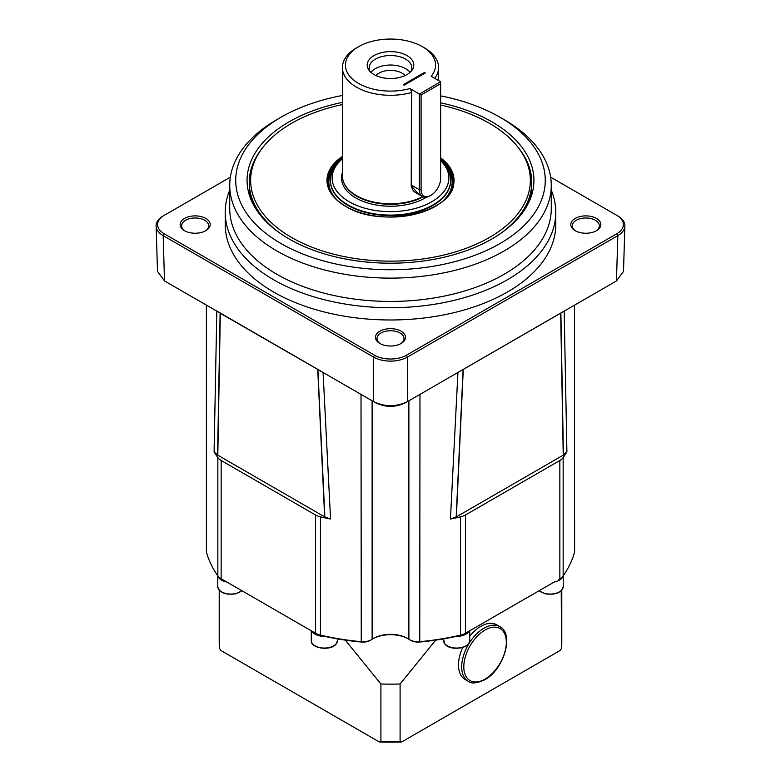 <?xml version="1.0" encoding="UTF-8"?>
<svg xmlns="http://www.w3.org/2000/svg" width="781" height="781" viewBox="0 0 781 781"><rect width="100%" height="100%" fill="white"/><g stroke="black" fill="none" stroke-linecap="round" stroke-linejoin="round"><path stroke-width="1.17" d="M358.625 83.479A45.073 26.027 0 0 0 409.927 88.556L411.431 91.065L411.226 92.578A48.08 27.755 180 0 1 356.497 87.16A48.08 27.755 180 0 1 342.42 67.527A48.08 27.755 180 0 1 356.497 47.895L358.625 46.675A45.073 26.027 0 0 0 358.625 83.479M419.094 194.625L411.226 185.819L411.431 91.065M440.65 81.761L440.65 83.723L421.096 95.009L419.397 94.023L440.65 81.761L431.18 76.294A45.073 26.027 0 0 0 422.375 46.675A45.073 26.027 0 0 0 358.625 46.675M424.503 47.895L422.375 46.675L424.503 47.895A48.08 27.755 180 0 1 438.58 67.527A48.08 27.755 180 0 1 434.763 78.364M342.42 67.527L342.42 176.028A48.08 27.755 0 0 0 343.63 182.217A48.08 27.755 0 0 0 356.497 195.66A48.08 27.755 0 0 0 422.648 196.675M406.969 55.568A23.293 13.443 0 0 0 377.291 53.996A23.293 13.443 0 0 0 369.237 70.563A23.293 13.443 0 0 0 374.031 74.585A23.293 13.443 0 0 0 411.763 70.563A23.293 13.443 0 0 0 406.969 55.568M410.747 71.715A21.341 12.32 0 0 0 411.841 67.84A21.341 12.32 0 0 0 405.583 59.131A21.341 12.32 0 0 0 382.339 56.457A21.341 12.32 0 0 0 369.159 67.84A21.341 12.32 0 0 0 370.253 71.715M410.035 72.389A21.341 12.32 0 0 0 405.583 68.63A21.341 12.32 0 0 0 370.965 72.389M342.42 158.836A58.37 33.7 0 0 0 337.216 164.186A58.37 33.7 0 0 0 349.224 201.771A58.37 33.7 0 0 0 423.595 205.696A58.37 33.7 0 0 0 443.784 164.186A58.37 33.7 0 0 0 440.65 160.701M337.216 164.186L335.635 166.226A60.098 34.696 0 0 0 330.402 180.401A60.098 34.696 0 0 0 348.004 204.934A60.098 34.696 0 0 0 413.5 212.452A60.098 34.696 0 0 0 450.598 180.401A60.098 34.696 0 0 0 445.365 166.226L443.784 164.186M375.964 75.581A16.225 9.372 180 0 1 401.971 73.131A16.225 9.372 180 0 1 405.036 75.581M421.096 95.009L421.096 189.724A13.824 7.986 120 0 0 430.878 195.367A13.824 7.986 120 0 0 440.65 178.429L440.65 83.723M430.878 195.367L430.028 195.855A15.024 8.679 -60 0 1 422.511 196.597A15.024 8.679 -60 0 1 419.397 189.724L419.397 94.023L409.927 88.556M425.352 72.926L404.099 85.197L403.25 84.699L424.503 72.438L425.352 72.926M424.503 73.414L424.503 72.438M330.402 180.401L330.402 180.889A60.098 34.696 0 0 0 348.004 205.432A60.098 34.696 0 0 0 413.5 212.949A60.098 34.696 0 0 0 450.598 180.889L450.598 180.401M342.42 104.576A139.848 80.746 0 0 0 262.836 147.433A139.848 80.746 0 0 0 291.606 237.492A139.848 80.746 0 0 0 469.811 246.903A139.848 80.746 0 0 0 518.164 147.433A139.848 80.746 0 0 0 489.394 123.3A139.848 80.746 0 0 0 440.65 105.025M518.164 147.433L519.433 149.073A141.244 81.546 180 0 1 531.744 182.364A141.244 81.546 180 0 1 499.45 234.251M527.976 203.997A141.244 81.546 0 0 0 531.744 185.302L531.744 182.364M342.42 102.379A143.431 82.806 0 0 0 251.902 201.703A143.431 82.806 0 0 0 289.077 238.947A143.431 82.806 0 0 0 427.724 260.366A143.431 82.806 0 0 0 529.098 201.703A143.431 82.806 0 0 0 491.923 121.846A143.431 82.806 0 0 0 440.65 102.819M281.55 234.251A141.244 81.546 180 0 1 249.256 182.364L249.256 185.302A141.244 81.546 0 0 0 253.024 203.997M281.062 243.574A154.765 89.346 0 0 0 499.928 243.574A154.765 89.346 0 0 0 499.938 117.218L504.184 119.669A160.769 92.822 0 0 1 551.269 185.302A160.769 92.822 0 0 1 452.023 271.056A160.769 92.822 0 0 1 276.816 250.935A160.769 92.822 0 0 1 229.731 185.302A160.769 92.822 0 0 1 276.816 119.669L281.062 117.218A154.765 89.346 0 0 0 281.062 243.574M229.731 185.302L229.731 208.615A160.769 92.822 0 0 0 276.816 274.248A160.769 92.822 0 0 0 452.023 294.369A160.769 92.822 0 0 0 551.269 208.615L551.269 185.302M229.731 190.164A165.279 95.419 0 0 0 225.221 212.295A165.279 95.419 0 0 0 273.633 279.764A165.279 95.419 0 0 0 453.751 300.451A165.279 95.419 0 0 0 555.779 212.295A165.279 95.419 0 0 0 551.269 190.164M225.221 212.295L225.221 224.567A165.279 95.419 0 0 0 273.633 292.035A165.279 95.419 0 0 0 453.751 312.722A165.279 95.419 0 0 0 555.779 224.567L555.779 212.295M596.459 218.426A15.024 8.679 0 0 0 575.207 218.426A15.024 8.679 0 0 0 575.207 230.698L575.207 230.698A15.024 8.679 0 0 0 596.459 230.698A15.024 8.679 0 0 0 596.459 218.426M595.893 231A13.521 7.81 0 0 0 599.349 225.787A13.521 7.81 0 0 0 595.395 220.271A13.521 7.81 0 0 0 580.654 218.573A13.521 7.81 0 0 0 572.307 225.787A13.521 7.81 0 0 0 575.763 231M205.793 218.426A15.024 8.679 0 0 0 184.541 218.426A15.024 8.679 0 0 0 184.541 230.698L184.541 230.698A15.024 8.679 0 0 0 205.793 230.698A15.024 8.679 0 0 0 205.793 218.426M205.237 231A13.521 7.81 0 0 0 208.693 225.787A13.521 7.81 0 0 0 204.729 220.271A13.521 7.81 0 0 0 189.998 218.573A13.521 7.81 0 0 0 181.651 225.787A13.521 7.81 0 0 0 185.107 231M401.122 331.203A15.024 8.679 0 0 0 379.878 331.203A15.024 8.679 0 0 0 379.878 343.474L379.878 343.474A15.024 8.679 0 0 0 401.122 343.474A15.024 8.679 0 0 0 401.122 331.203M400.565 343.777A13.521 7.81 0 0 0 404.021 338.563A13.521 7.81 0 0 0 400.057 333.038A13.521 7.81 0 0 0 385.326 331.349A13.521 7.81 0 0 0 376.979 338.563A13.521 7.81 0 0 0 380.435 343.777M206.379 305.107L206.379 551.366A12.018 6.941 0 0 0 206.535 552.46A186.317 107.573 0 0 0 217.85 575.88A15.024 8.679 0 0 0 221.15 578.75L315.485 633.215A15.024 8.679 0 0 0 320.464 635.119A186.317 107.573 0 0 0 361.017 641.65A12.018 6.941 0 0 0 371.414 639.707A12.018 6.941 0 0 0 372.117 639.268A24.045 13.882 180 0 1 373.503 638.399A24.045 13.882 180 0 1 407.497 638.399L407.497 638.399A24.045 13.882 180 0 1 408.883 639.268A12.018 6.941 0 0 0 409.586 639.707L409.586 639.707A12.018 6.941 0 0 0 419.983 641.65A186.317 107.573 0 0 0 460.536 635.119A15.024 8.679 0 0 0 465.515 633.215L554.139 582.05A13.101 7.566 0 0 0 563.101 575.948M410.64 640.322L409.586 639.707L410.64 640.322A10.514 6.072 180 0 0 419.748 642.021A184.814 106.704 180 0 0 456.211 636.398A13.101 7.566 0 0 0 469.098 631.146L464.451 633.83A13.521 7.81 180 0 1 459.97 635.539A184.814 106.704 180 0 1 456.211 636.398M468.219 681.276C471.265 683.912 476.771 683.414 484.747 679.792C503.677 669.864 514.679 633.967 499.772 626.626A31.552 18.217 -60 0 0 483.995 628.188A31.552 18.217 -60 0 0 463.387 655.991A31.552 18.217 -60 0 0 468.219 681.276L465.037 679.441A31.552 18.217 -60 0 1 462.713 647.478M469.723 636.144A31.552 18.217 -60 0 1 480.813 626.352A31.552 18.217 -60 0 1 496.589 624.78L499.772 626.626M219.207 590.143L219.207 642.909A171.293 98.894 0 0 0 219.481 648.455L221.082 650.602L379.302 741.95L380.903 741.647A171.293 98.894 0 0 0 400.097 741.647L401.698 741.95L559.918 650.602L561.519 648.455L561.227 590.739M219.481 590.787L219.481 648.455M561.519 648.455A171.293 98.894 0 0 0 561.793 642.909L561.793 590.143M401.698 741.95A169.789 98.025 180 0 1 379.302 741.95M380.903 741.647L380.903 683.99L345.29 640.127M435.71 640.127L400.097 683.99L400.097 741.647M400.097 683.99A171.293 98.894 180 0 1 380.903 683.99M217.899 575.948A13.101 7.566 0 0 0 226.861 582.05L222.214 579.365A13.521 7.81 180 0 1 222.194 579.356L221.15 578.75L222.214 579.365L221.15 578.75L221.15 460.487L315.485 514.952A15.024 8.679 0 0 0 320.464 516.856A186.317 107.573 0 0 0 330.558 519.023L324.828 516.944L317.887 369.481L324.867 517.002L317.887 369.481L220.33 313.288L217.801 455.186L324.652 516.876L317.721 369.511M316.549 633.83L311.902 631.146A13.101 7.566 0 0 0 324.789 636.398A184.814 106.704 180 0 1 321.03 635.539A13.521 7.81 180 0 1 316.549 633.83L315.485 633.215L316.549 633.83M465.515 633.215L464.451 633.83L465.515 633.215L465.515 514.952L559.85 460.487A15.024 8.679 0 0 0 563.15 457.607A186.317 107.573 0 0 0 566.908 451.779L563.306 455.089L560.709 313.132L563.306 455.089M559.85 460.487L559.85 578.75L558.786 579.365A13.521 7.81 180 0 1 558.786 579.365L559.85 578.75A15.024 8.679 0 0 0 563.15 575.88A186.317 107.573 0 0 0 574.465 552.46A12.018 6.941 0 0 0 574.621 551.366L574.621 519.521M565.678 310.272L463.113 369.481L456.241 516.905L463.182 369.452L453.956 374.773M220.33 313.288L217.762 455.089M408.014 638.702A25.539 14.751 0 0 0 372.986 638.702M371.414 639.707L370.36 640.322A10.514 6.072 180 0 1 361.252 642.021A184.814 106.704 180 0 1 324.789 636.398M463.113 369.491L456.172 516.944L450.442 519.023A186.317 107.573 0 0 0 460.536 516.856A15.024 8.679 0 0 0 465.515 514.952M560.709 313.142L563.238 455.089M563.238 455.128L560.67 313.288M463.279 369.511L456.348 516.876L563.199 455.186M456.172 516.944L463.113 369.481M560.885 313.152L563.413 455.069M217.694 455.089L214.092 451.779A186.317 107.573 0 0 0 217.85 457.607A15.024 8.679 0 0 0 221.15 460.487M327.044 374.773L317.887 369.481M220.291 313.132L215.322 310.272M217.587 455.069L220.115 313.152M450.442 519.023L457.93 372.478M564.185 311.131L566.908 451.779M564.048 311.141L561.568 312.644M459.814 371.395L462.332 369.94M214.092 451.779L216.815 311.131M323.07 372.478L330.558 519.023M321.186 371.395L318.668 369.94M219.432 312.644L373.503 401.6C384.838 407.008 396.162 407.008 407.497 401.6L564.087 311.121M216.952 311.141L321.157 371.375M405.329 402.84L407.497 401.6L405.329 402.84C395.45 407.536 385.56 407.536 375.671 402.84M156.151 226.783L157.498 271.397L164.498 280.926L166.704 282.195L164.537 280.955L216.884 311.17M616.502 280.926L614.296 282.195L616.502 280.926L623.502 271.397L624.849 226.783M459.843 371.375L616.463 280.955L617.83 235.628M216.913 311.121L321.157 371.297L216.884 311.053M164.498 280.926L163.17 235.628M616.805 215.361L617.869 215.976A24.045 13.882 180 0 1 617.869 235.608L407.497 357.054A24.045 13.882 180 0 1 373.503 357.054L163.131 235.608A24.045 13.882 180 0 1 163.131 215.976L164.195 215.361A22.542 13.013 0 0 0 164.195 233.763L374.568 355.218A22.542 13.013 0 0 0 406.432 355.218L616.805 233.763A22.542 13.013 0 0 0 616.805 215.361L550.654 177.17M230.346 177.17L163.131 215.976M504.184 119.669L499.938 117.218A154.765 89.346 0 0 0 440.65 95.868M342.42 95.467A154.765 89.346 0 0 0 281.062 117.218M249.256 182.364A141.244 81.546 180 0 1 261.567 149.073L262.836 147.433M343.747 182.52A47.836 27.618 0 0 0 343.865 182.822A47.836 27.618 0 0 0 356.673 196.197A47.836 27.618 0 0 0 423.087 196.88M342.42 172.542A48.978 28.282 0 0 0 355.863 197.944A48.978 28.282 0 0 0 426.338 197.222M411.646 185.243L419.397 189.724L421.096 189.724M411.226 185.819L411.646 91.846M443.413 200.541A61.64 35.594 0 0 0 444.496 165.113M337.148 164.274A61.865 35.721 0 0 0 334.297 197.29M336.504 165.113A61.64 35.594 0 0 0 337.587 200.541M342.42 158.406A63.222 36.502 0 0 0 327.288 181.377M341.893 159.285A62.929 36.326 0 0 0 327.756 185.126M342.42 156.942A63.222 36.502 0 0 0 327.278 180.645A63.222 36.502 0 0 0 345.583 206.33A63.525 36.678 180 0 1 342.42 156.425M440.65 157.879A63.525 36.678 180 0 1 432.537 207.892A63.525 36.678 180 0 1 345.583 206.33M435.31 206.389A63.222 36.502 0 0 0 453.722 180.645A63.222 36.502 0 0 0 440.65 158.406M539.202 590.67A13.101 7.566 0 0 0 545.128 593.492A13.101 7.566 0 0 0 563.238 586.502C561.49 592.759 555.486 595.2 545.236 593.814L539.066 590.748M443.52 640.488A13.101 7.566 0 0 0 444.516 643.388A13.101 7.566 0 0 0 459.179 647.908A13.101 7.566 0 0 0 469.723 640.488C470.504 648.826 449.319 651.325 444.604 643.651L443.52 638.887M337.48 640.488L336.396 643.651C331.681 651.325 310.496 648.826 311.277 640.488A13.101 7.566 0 0 0 321.821 647.908A13.101 7.566 0 0 0 336.484 643.388A13.101 7.566 0 0 0 337.48 640.488L337.48 638.887M241.934 590.748L235.764 593.814C225.514 595.2 219.51 592.759 217.762 586.502A13.101 7.566 0 0 0 235.872 593.492A13.101 7.566 0 0 0 241.798 590.67M485.06 630.033A30.049 17.348 120 0 0 463.807 666.837A30.049 17.348 120 0 0 485.06 679.099A30.049 17.348 120 0 0 506.313 642.294A30.049 17.348 120 0 0 485.06 630.033M460.536 516.856L460.536 635.119L459.97 635.539M320.464 516.856L320.464 635.119L321.03 635.539M315.485 633.215L315.485 514.952M419.983 394.385L419.748 642.021M361.017 394.385L361.252 642.021M563.15 457.607L563.15 575.88M217.85 575.88L217.85 457.607M408.883 639.268L408.883 400.79M372.117 400.79L372.117 639.268M206.535 305.195L206.535 552.46M574.465 552.46L574.465 305.195M406.432 355.218L407.497 357.054L407.497 401.6M373.503 401.6L373.503 357.063L374.568 355.218M164.195 233.763L163.131 235.608M616.805 233.763L617.869 235.608M453.712 181.377A63.222 36.502 0 0 0 440.65 159.88M453.244 185.126A62.929 36.326 0 0 0 440.65 160.417M446.703 197.29A61.865 35.721 0 0 0 443.852 164.274M438.58 80.57L438.58 67.527M411.646 185.429C411.763 188.758 413.051 191.13 415.512 192.556L422.511 196.597M343.865 182.822L343.63 182.217M453.722 180.645C456.787 211.622 381.977 229.682 345.729 206.311C333.653 199.116 327.503 190.554 327.278 180.645M217.762 586.502L217.762 575.743M311.277 640.488L311.277 630.784M469.723 640.488L469.723 630.784M563.238 586.502L563.238 575.743M317.887 369.491L324.828 516.944"/></g></svg>
